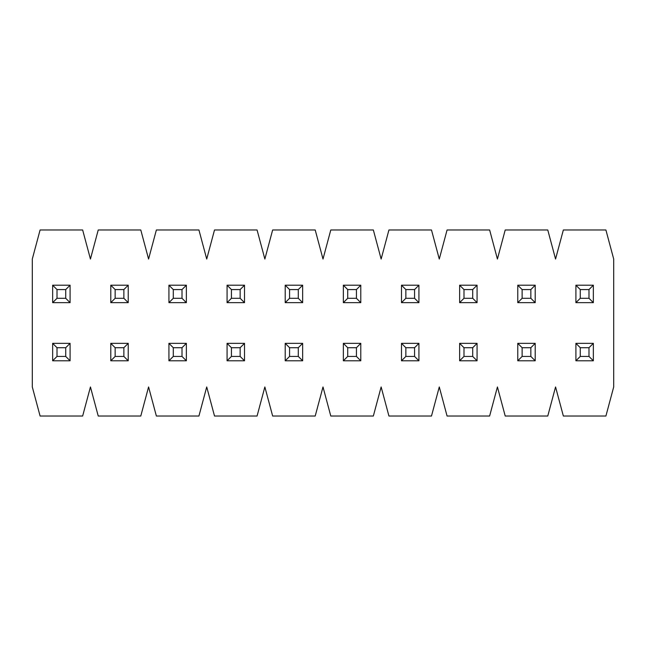 <?xml version="1.0" encoding="UTF-8"?>
<svg xmlns="http://www.w3.org/2000/svg" width="646" height="646" viewBox="0 0 646 646"><rect width="100%" height="100%" fill="white"/><g stroke="black" fill="none" stroke-linecap="round" stroke-linejoin="round"><path stroke-width="0.97" d="M555.56 259.046L547.768 229.976L505.212 229.976L497.42 259.046L489.628 229.976L447.072 229.976L439.28 259.046L431.488 229.976L388.932 229.976L381.14 259.046L373.348 229.976L330.792 229.976L323 259.046L315.208 229.976L272.652 229.976L264.86 259.046L257.068 229.976L214.512 229.976L206.72 259.046L198.928 229.976L156.372 229.976L148.58 259.046L140.788 229.976L98.232 229.976L90.44 259.046L82.648 229.976L40.092 229.976L32.3 259.046L32.3 386.954L40.092 416.024L82.648 416.024L90.44 386.954L98.232 416.024L140.788 416.024L148.58 386.954L156.372 416.024L198.928 416.024L206.72 386.954L214.512 416.024L257.068 416.024L264.86 386.954L272.652 416.024L315.208 416.024L323 386.954L330.792 416.024L373.348 416.024L381.14 386.954L388.932 416.024L431.488 416.024L439.28 386.954L447.072 416.024L489.628 416.024L497.42 386.954L505.212 416.024L547.768 416.024L555.56 386.954L563.352 416.024L605.908 416.024L613.7 386.954L613.7 259.046L605.908 229.976L563.352 229.976L555.56 259.046L563.352 229.976L605.908 229.976L613.7 259.046L613.7 386.954L605.908 416.024L563.352 416.024L555.56 386.954L547.768 416.024L505.212 416.024L497.42 386.954L489.628 416.024L447.072 416.024L439.28 386.954L431.488 416.024L388.932 416.024L381.14 386.954L373.348 416.024L330.792 416.024L323 386.954L315.208 416.024L272.652 416.024L264.86 386.954L257.068 416.024L214.512 416.024L206.72 386.954L198.928 416.024L156.372 416.024L148.58 386.954L140.788 416.024L98.232 416.024L90.44 386.954L82.648 416.024L40.092 416.024L32.3 386.954L32.3 259.046L40.092 229.976L82.648 229.976L90.44 259.046L98.232 229.976L140.788 229.976L148.58 259.046L156.372 229.976L198.928 229.976L206.72 259.046L214.512 229.976L257.068 229.976L264.86 259.046L272.652 229.976L315.208 229.976L323 259.046L330.792 229.976L373.348 229.976L381.14 259.046L388.932 229.976L431.488 229.976L439.28 259.046L447.072 229.976L489.628 229.976L497.42 259.046L505.212 229.976L547.768 229.976L555.56 259.046M575.909 343.349L593.351 343.349L575.909 343.349L580.269 347.709L588.99 347.709L593.351 343.349L588.99 347.709L580.269 347.709L580.269 356.43L588.99 356.43L588.99 347.709L588.99 356.43L593.351 360.791L593.351 343.349L593.351 360.791L588.99 356.43L580.269 356.43L580.269 347.709L575.909 343.349L575.909 360.791L575.909 343.349M575.909 360.791L580.269 356.43L575.909 360.791L593.351 360.791L575.909 360.791M517.769 343.349L535.211 343.349L517.769 343.349L522.13 347.709L530.851 347.709L535.211 343.349L530.851 347.709L522.13 347.709L522.13 356.43L530.851 356.43L530.851 347.709L530.851 356.43L535.211 360.791L535.211 343.349L535.211 360.791L530.851 356.43L522.13 356.43L522.13 347.709L517.769 343.349L517.769 360.791L517.769 343.349M517.769 360.791L522.13 356.43L517.769 360.791L535.211 360.791L517.769 360.791M459.629 343.349L477.071 343.349L459.629 343.349L463.99 347.709L472.71 347.709L477.071 343.349L472.71 347.709L463.99 347.709L463.99 356.43L472.71 356.43L472.71 347.709L472.71 356.43L477.071 360.791L477.071 343.349L477.071 360.791L472.71 356.43L463.99 356.43L463.99 347.709L459.629 343.349L459.629 360.791L459.629 343.349M459.629 360.791L463.99 356.43L459.629 360.791L477.071 360.791L459.629 360.791M401.489 343.349L418.931 343.349L401.489 343.349L405.85 347.709L414.57 347.709L418.931 343.349L414.57 347.709L405.85 347.709L405.85 356.43L414.57 356.43L414.57 347.709L414.57 356.43L418.931 360.791L418.931 343.349L418.931 360.791L414.57 356.43L405.85 356.43L405.85 347.709L401.489 343.349L401.489 360.791L401.489 343.349M401.489 360.791L405.85 356.43L401.489 360.791L418.931 360.791L401.489 360.791M343.349 343.349L360.791 343.349L343.349 343.349L347.709 347.709L356.43 347.709L360.791 343.349L356.43 347.709L347.709 347.709L347.709 356.43L356.43 356.43L356.43 347.709L356.43 356.43L360.791 360.791L360.791 343.349L360.791 360.791L356.43 356.43L347.709 356.43L347.709 347.709L343.349 343.349L343.349 360.791L343.349 343.349M343.349 360.791L347.709 356.43L343.349 360.791L360.791 360.791L343.349 360.791M285.209 343.349L302.651 343.349L285.209 343.349L289.57 347.709L298.29 347.709L302.651 343.349L298.29 347.709L289.57 347.709L289.57 356.43L298.29 356.43L298.29 347.709L298.29 356.43L302.651 360.791L302.651 343.349L302.651 360.791L298.29 356.43L289.57 356.43L289.57 347.709L285.209 343.349L285.209 360.791L285.209 343.349M285.209 360.791L289.57 356.43L285.209 360.791L302.651 360.791L285.209 360.791M227.069 343.349L244.511 343.349L227.069 343.349L231.43 347.709L240.15 347.709L244.511 343.349L240.15 347.709L231.43 347.709L231.43 356.43L240.15 356.43L240.15 347.709L240.15 356.43L244.511 360.791L244.511 343.349L244.511 360.791L240.15 356.43L231.43 356.43L231.43 347.709L227.069 343.349L227.069 360.791L227.069 343.349M227.069 360.791L231.43 356.43L227.069 360.791L244.511 360.791L227.069 360.791M168.929 343.349L186.371 343.349L168.929 343.349L173.29 347.709L182.011 347.709L186.371 343.349L182.011 347.709L173.29 347.709L173.29 356.43L182.011 356.43L182.011 347.709L182.011 356.43L186.371 360.791L186.371 343.349L186.371 360.791L182.011 356.43L173.29 356.43L173.29 347.709L168.929 343.349L168.929 360.791L168.929 343.349M168.929 360.791L173.29 356.43L168.929 360.791L186.371 360.791L168.929 360.791M110.789 343.349L128.231 343.349L110.789 343.349L115.149 347.709L123.871 347.709L128.231 343.349L123.871 347.709L115.149 347.709L115.149 356.43L123.871 356.43L123.871 347.709L123.871 356.43L128.231 360.791L128.231 343.349L128.231 360.791L123.871 356.43L115.149 356.43L115.149 347.709L110.789 343.349L110.789 360.791L110.789 343.349M110.789 360.791L115.149 356.43L110.789 360.791L128.231 360.791L110.789 360.791M52.649 343.349L70.091 343.349L52.649 343.349L57.009 347.709L65.731 347.709L70.091 343.349L65.731 347.709L57.009 347.709L57.009 356.43L65.731 356.43L65.731 347.709L65.731 356.43L70.091 360.791L70.091 343.349L70.091 360.791L65.731 356.43L57.009 356.43L57.009 347.709L52.649 343.349L52.649 360.791L52.649 343.349M52.649 360.791L57.009 356.43L52.649 360.791L70.091 360.791L52.649 360.791M575.909 285.209L593.351 285.209L575.909 285.209L580.269 289.57L588.99 289.57L593.351 285.209L588.99 289.57L580.269 289.57L580.269 298.29L588.99 298.29L588.99 289.57L588.99 298.29L593.351 302.651L593.351 285.209L593.351 302.651L588.99 298.29L580.269 298.29L580.269 289.57L575.909 285.209L575.909 302.651L575.909 285.209M575.909 302.651L580.269 298.29L575.909 302.651L593.351 302.651L575.909 302.651M517.769 285.209L535.211 285.209L517.769 285.209L522.13 289.57L530.851 289.57L535.211 285.209L530.851 289.57L522.13 289.57L522.13 298.29L530.851 298.29L530.851 289.57L530.851 298.29L535.211 302.651L535.211 285.209L535.211 302.651L530.851 298.29L522.13 298.29L522.13 289.57L517.769 285.209L517.769 302.651L517.769 285.209M517.769 302.651L522.13 298.29L517.769 302.651L535.211 302.651L517.769 302.651M459.629 285.209L477.071 285.209L459.629 285.209L463.99 289.57L472.71 289.57L477.071 285.209L472.71 289.57L463.99 289.57L463.99 298.29L472.71 298.29L472.71 289.57L472.71 298.29L477.071 302.651L477.071 285.209L477.071 302.651L472.71 298.29L463.99 298.29L463.99 289.57L459.629 285.209L459.629 302.651L459.629 285.209M459.629 302.651L463.99 298.29L459.629 302.651L477.071 302.651L459.629 302.651M401.489 285.209L418.931 285.209L401.489 285.209L405.85 289.57L414.57 289.57L418.931 285.209L414.57 289.57L405.85 289.57L405.85 298.29L414.57 298.29L414.57 289.57L414.57 298.29L418.931 302.651L418.931 285.209L418.931 302.651L414.57 298.29L405.85 298.29L405.85 289.57L401.489 285.209L401.489 302.651L401.489 285.209M401.489 302.651L405.85 298.29L401.489 302.651L418.931 302.651L401.489 302.651M343.349 285.209L360.791 285.209L343.349 285.209L347.709 289.57L356.43 289.57L360.791 285.209L356.43 289.57L347.709 289.57L347.709 298.29L356.43 298.29L356.43 289.57L356.43 298.29L360.791 302.651L360.791 285.209L360.791 302.651L356.43 298.29L347.709 298.29L347.709 289.57L343.349 285.209L343.349 302.651L343.349 285.209M343.349 302.651L347.709 298.29L343.349 302.651L360.791 302.651L343.349 302.651M285.209 285.209L302.651 285.209L285.209 285.209L289.57 289.57L298.29 289.57L302.651 285.209L298.29 289.57L289.57 289.57L289.57 298.29L298.29 298.29L298.29 289.57L298.29 298.29L302.651 302.651L302.651 285.209L302.651 302.651L298.29 298.29L289.57 298.29L289.57 289.57L285.209 285.209L285.209 302.651L285.209 285.209M285.209 302.651L289.57 298.29L285.209 302.651L302.651 302.651L285.209 302.651M227.069 285.209L244.511 285.209L227.069 285.209L231.43 289.57L240.15 289.57L244.511 285.209L240.15 289.57L231.43 289.57L231.43 298.29L240.15 298.29L240.15 289.57L240.15 298.29L244.511 302.651L244.511 285.209L244.511 302.651L240.15 298.29L231.43 298.29L231.43 289.57L227.069 285.209L227.069 302.651L227.069 285.209M227.069 302.651L231.43 298.29L227.069 302.651L244.511 302.651L227.069 302.651M168.929 285.209L186.371 285.209L168.929 285.209L173.29 289.57L182.011 289.57L186.371 285.209L182.011 289.57L173.29 289.57L173.29 298.29L182.011 298.29L182.011 289.57L182.011 298.29L186.371 302.651L186.371 285.209L186.371 302.651L182.011 298.29L173.29 298.29L173.29 289.57L168.929 285.209L168.929 302.651L168.929 285.209M168.929 302.651L173.29 298.29L168.929 302.651L186.371 302.651L168.929 302.651M110.789 285.209L128.231 285.209L110.789 285.209L115.149 289.57L123.871 289.57L128.231 285.209L123.871 289.57L115.149 289.57L115.149 298.29L123.871 298.29L123.871 289.57L123.871 298.29L128.231 302.651L128.231 285.209L128.231 302.651L123.871 298.29L115.149 298.29L115.149 289.57L110.789 285.209L110.789 302.651L110.789 285.209M110.789 302.651L115.149 298.29L110.789 302.651L128.231 302.651L110.789 302.651M52.649 285.209L70.091 285.209L52.649 285.209L57.009 289.57L65.731 289.57L70.091 285.209L65.731 289.57L57.009 289.57L57.009 298.29L65.731 298.29L65.731 289.57L65.731 298.29L70.091 302.651L70.091 285.209L70.091 302.651L65.731 298.29L57.009 298.29L57.009 289.57L52.649 285.209L52.649 302.651L52.649 285.209M52.649 302.651L57.009 298.29L52.649 302.651L70.091 302.651L52.649 302.651"/></g></svg>
